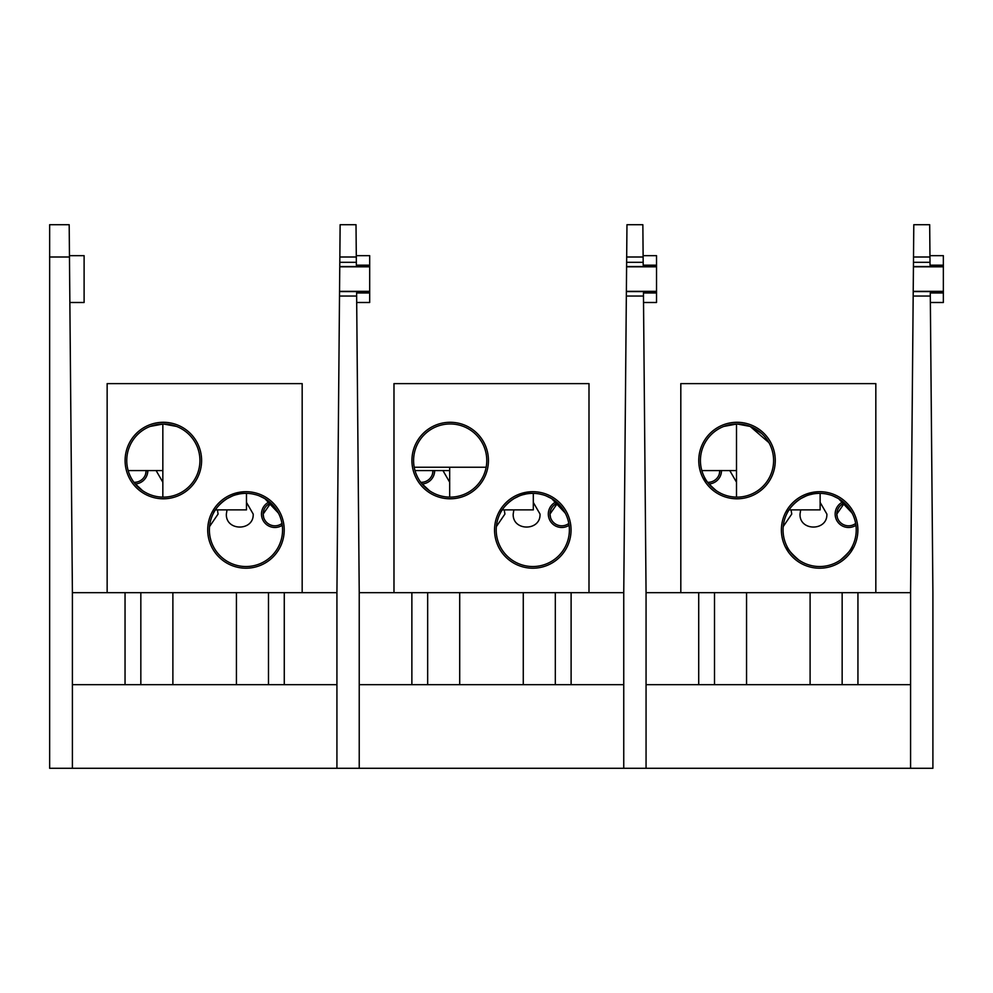 <?xml version="1.0" encoding="UTF-8"?>
<svg xmlns="http://www.w3.org/2000/svg" width="993" height="993" viewBox="0 0 993 993"><rect width="100%" height="100%" fill="white"/><g stroke="black" fill="none" stroke-linecap="round" stroke-linejoin="round"><path stroke-width="1.49" d="M626.372 291.954L623.753 592.672L359.23 592.672L356.611 292.96L369.681 292.96L369.681 291.582L339.544 291.582L339.507 296.051L356.636 296.051M369.681 291.582L369.681 265.181L356.375 265.181L356.35 262.301L339.805 262.301L339.767 266.198M356.301 257.001L356.015 224.716L340.127 224.716L339.854 257.001L356.301 257.001L356.35 262.301M369.681 265.181L369.681 255.66L356.288 255.66M356.698 302.493L369.681 302.493L369.681 292.96M336.925 592.672L72.402 592.672L69.187 224.716L49.65 224.716L49.65 768.284L336.925 768.284L336.925 592.672L339.507 296.051M359.23 592.672L359.23 768.284L932.899 768.284L932.899 592.672L930.28 292.96L943.35 292.96L943.35 291.582L913.212 291.582L913.175 296.051L930.304 296.051M336.925 768.284L359.23 768.284M339.854 257.001L339.805 262.301M369.681 266.819L339.767 266.819L339.544 291.334L369.681 291.334M72.402 684.661L336.925 684.661M72.402 592.672L72.402 768.284M252.855 494.017L256.144 494.812M259.26 495.867L264.833 498.61M269.475 501.912L278.636 513.468M278.437 513.096L264.895 498.647M239.04 494.03L235.788 494.812M232.635 495.879L227.099 498.61M222.432 501.937L218.733 505.524M245.966 493.36C226.441 492.466 213.768 510.787 213.309 513.468C213.83 510.712 226.404 492.503 245.966 493.36M282.558 529.952A36.592 36.592 0 0 0 245.966 493.36A36.592 36.592 0 0 0 209.386 529.952A36.592 36.592 0 0 0 245.966 566.531A36.592 36.592 0 0 0 282.558 529.952M176.63 426.456L163.349 423.961L150.291 426.357M150.228 426.382L148.441 427.127M150.08 426.444L163.386 423.961L176.369 426.345M176.431 426.369L178.281 427.139M199.928 460.541A36.592 36.592 0 0 0 163.349 423.961A36.592 36.592 0 0 0 126.756 460.541A36.592 36.592 0 0 0 163.349 497.133A36.592 36.592 0 0 0 199.928 460.541M284.221 529.952A38.255 38.255 0 0 0 245.966 491.696A38.255 38.255 0 0 0 207.711 529.952A38.255 38.255 0 0 0 245.966 568.207A38.255 38.255 0 0 0 284.221 529.952M201.604 460.541A38.255 38.255 0 0 0 163.349 422.286A38.255 38.255 0 0 0 125.093 460.541A38.255 38.255 0 0 0 163.349 498.796A38.255 38.255 0 0 0 201.604 460.541M215.382 509.881L246.475 509.881L246.475 493.372M302.17 592.672L302.17 383.608L107.145 383.608L107.145 592.672M162.84 423.961L162.84 470.57L128.159 470.57M184.139 490.641L182.861 491.485M136.662 485.565L142.558 490.641L134.663 483.256M142.558 490.641C148.739 494.34 148.739 494.34 142.558 490.641M147.101 493.322L145.623 492.54M266.769 560.052L265.479 560.896M225.175 560.052L226.454 560.896M263.157 514.064A11.755 11.755 0 0 1 270.779 503.066L263.157 514.064L270.779 503.066A11.755 11.755 0 0 0 263.157 514.064L263.691 517.576L263.157 514.064A11.755 11.755 0 0 0 281.975 523.448A11.755 11.755 0 0 1 263.157 514.064M282.26 525.285A13.418 13.418 0 0 1 261.482 514.064A13.418 13.418 0 0 1 269.376 501.825M162.84 482.213L156.112 470.57M147.833 470.57A13.418 13.418 0 0 1 135.247 483.976M217.417 509.881L218.075 514.064L209.535 526.563M246.475 502.421L253.203 514.064C253.96 531.367 225.597 531.379 226.354 514.064L227.025 509.881M146.157 470.57A11.755 11.755 0 0 1 133.943 482.313A11.755 11.755 0 0 0 146.157 470.57L145.623 474.083L146.157 470.57M69.858 302.493L84.107 302.493L84.107 255.66L69.46 255.66M913.175 296.051L910.581 592.672L646.058 592.672L643.452 292.96L656.522 292.96L656.522 291.582L626.384 291.582M656.522 291.582L656.522 265.181L643.203 265.181L643.179 262.301L626.633 262.301L626.595 266.198M643.129 257.001L642.856 224.716L626.968 224.716L626.682 257.001L643.129 257.001L643.179 262.301M626.968 224.716L642.856 224.716M656.522 265.181L656.522 255.66L643.116 255.66M643.526 302.493L656.522 302.493L656.522 292.96M626.335 296.051L643.476 296.051M646.058 592.672L646.058 768.284M623.753 592.672L623.753 768.284M626.682 257.001L626.633 262.301M656.522 266.819L626.595 266.819L626.384 291.334L656.522 291.334M359.23 684.661L623.753 684.661M943.35 291.582L943.35 265.181L930.044 265.181L930.019 262.301L913.473 262.301L913.436 266.198M929.969 257.001L929.684 224.716L913.796 224.716L913.51 257.001L929.969 257.001L930.019 262.301M943.35 265.181L943.35 255.66L929.957 255.66M930.367 302.493L943.35 302.493L943.35 292.96M910.581 592.672L910.581 768.284M913.51 257.001L913.473 262.301M943.35 266.819L913.436 266.819L913.212 291.334L943.35 291.334M646.058 684.661L910.581 684.661M539.683 494.017L542.985 494.812M546.088 495.867L551.674 498.61M556.303 501.912L565.464 513.468M565.265 513.096L551.736 498.647M525.88 494.03L522.616 494.812M519.463 495.879L513.927 498.61M509.272 501.937L505.561 505.524M532.807 493.36C513.269 492.466 500.596 510.787 500.137 513.468C500.658 510.712 513.232 492.503 532.807 493.36M569.386 529.952A36.592 36.592 0 0 0 532.807 493.36A36.592 36.592 0 0 0 496.215 529.952A36.592 36.592 0 0 0 532.807 566.531A36.592 36.592 0 0 0 569.386 529.952M486.769 460.541A36.592 36.592 0 0 0 450.177 423.961A36.592 36.592 0 0 0 413.597 460.541A36.592 36.592 0 0 0 450.177 497.133A36.592 36.592 0 0 0 486.769 460.541M571.062 529.952A38.255 38.255 0 0 0 532.807 491.696A38.255 38.255 0 0 0 494.539 529.952A38.255 38.255 0 0 0 532.807 568.207A38.255 38.255 0 0 0 571.062 529.952M488.444 460.541A38.255 38.255 0 0 0 450.177 422.286A38.255 38.255 0 0 0 411.921 460.541A38.255 38.255 0 0 0 450.177 498.796A38.255 38.255 0 0 0 488.444 460.541M502.21 509.881L533.303 509.881L533.303 493.372M588.998 592.672L588.998 383.608L393.985 383.608L393.985 592.672M449.68 467.231L449.68 470.57L415 470.57M470.98 490.641L469.701 491.485M423.49 485.565L429.386 490.641L421.504 483.256M420.424 481.828L420.784 482.313A11.755 11.755 0 0 0 432.998 470.57A11.755 11.755 0 0 1 420.784 482.313M429.386 490.641C435.579 494.34 435.579 494.34 429.386 490.641M433.941 493.322L432.451 492.54M553.597 560.052L552.319 560.896M512.003 560.052L513.282 560.896M549.985 514.064A11.755 11.755 0 0 1 557.607 503.066L549.985 514.064L557.607 503.066A11.755 11.755 0 0 0 549.985 514.064L550.519 517.576L549.985 514.064A11.755 11.755 0 0 0 568.803 523.448A11.755 11.755 0 0 1 549.985 514.064M569.088 525.285A13.418 13.418 0 0 1 548.31 514.064A13.418 13.418 0 0 1 556.204 501.825M449.68 482.213L442.952 470.57M434.673 470.57A13.418 13.418 0 0 1 422.087 483.976M504.245 509.881L504.916 514.064L496.376 526.563M533.303 502.421L540.031 514.064C540.788 531.367 512.438 531.379 513.195 514.064L513.865 509.881M432.998 470.57L432.464 474.083L432.998 470.57M414.205 467.231L486.148 467.231M826.524 494.017L829.813 494.812M832.916 495.867L838.502 498.61M843.144 501.912L852.304 513.468M852.106 513.096L838.564 498.635M812.708 494.03L809.456 494.812M806.304 495.879L800.768 498.61M796.101 501.937L792.402 505.524M819.635 493.36C800.11 492.466 787.437 510.787 786.977 513.468C787.499 510.712 800.073 492.503 819.635 493.36M856.227 529.952A36.592 36.592 0 0 0 819.635 493.36A36.592 36.592 0 0 0 783.055 529.952A36.592 36.592 0 0 0 819.635 566.531A36.592 36.592 0 0 0 856.227 529.952M750.298 426.456L737.017 423.961L723.959 426.357M723.897 426.382L722.097 427.127M723.748 426.444L737.054 423.961L750.038 426.345M750.1 426.369L768.917 442.63M769.165 443.089L767.08 439.7M761.718 433.556L751.949 427.139M773.597 460.541A36.592 36.592 0 0 0 737.017 423.961A36.592 36.592 0 0 0 700.425 460.541A36.592 36.592 0 0 0 737.017 497.133A36.592 36.592 0 0 0 773.597 460.541M857.89 529.952A38.255 38.255 0 0 0 819.635 491.696A38.255 38.255 0 0 0 781.379 529.952A38.255 38.255 0 0 0 819.635 568.207A38.255 38.255 0 0 0 857.89 529.952M775.272 460.541A38.255 38.255 0 0 0 737.017 422.286A38.255 38.255 0 0 0 698.762 460.541A38.255 38.255 0 0 0 737.017 498.796A38.255 38.255 0 0 0 775.272 460.541M789.05 509.881L820.131 509.881L820.131 493.372M875.826 592.672L875.826 383.608L680.813 383.608L680.813 592.672M736.508 423.961L736.508 470.57L736.508 423.961M701.828 470.57L736.508 470.57L736.508 497.121M757.808 490.641L757.808 490.641C751.552 494.365 751.552 494.365 757.808 490.641L756.529 491.485M753.265 493.322L755.052 492.379M716.226 490.641C708.754 484.075 704.794 479.545 704.347 477.025C704.819 479.582 708.779 484.125 716.226 490.641C722.408 494.34 722.408 494.34 716.226 490.641L710.33 485.565M720.769 493.322L719.292 492.54M840.426 560.052C847.898 553.486 851.857 548.943 852.304 546.435C851.833 548.992 847.873 553.523 840.426 560.052L839.147 560.896M836.193 562.572L837.67 561.777M798.844 560.052C791.371 553.486 787.412 548.943 786.977 546.435C787.449 548.992 791.396 553.523 798.844 560.052L800.122 560.896M803.089 562.572L801.599 561.777M836.826 514.064A11.755 11.755 0 0 1 844.447 503.066L836.826 514.064L844.447 503.066A11.755 11.755 0 0 0 836.826 514.064L837.36 517.576L836.826 514.064A11.755 11.755 0 0 0 855.643 523.448A11.755 11.755 0 0 1 836.826 514.064M855.929 525.285A13.418 13.418 0 0 1 835.15 514.064A13.418 13.418 0 0 1 843.045 501.825M736.508 482.213L729.781 470.57M721.501 470.57A13.418 13.418 0 0 1 708.915 483.976M791.073 509.881L791.744 514.064L783.204 526.563M820.131 502.421L826.871 514.064C827.628 531.367 799.266 531.379 800.023 514.064L800.693 509.881M719.826 470.57A11.755 11.755 0 0 1 707.612 482.313A11.755 11.755 0 0 0 719.826 470.57L719.292 474.083L719.826 470.57M339.767 266.558L369.681 266.558M125.044 592.672L125.044 684.661M140.832 684.661L140.832 592.672M172.881 592.672L172.881 684.661M236.433 592.672L236.433 684.661M268.482 592.672L268.482 684.661M284.271 684.661L284.271 592.672M69.473 257.001L49.65 257.001M626.595 266.558L656.522 266.558M411.872 592.672L411.872 684.661M427.66 684.661L427.66 592.672M459.709 592.672L459.709 684.661M523.274 592.672L523.274 684.661M555.323 592.672L555.323 684.661M571.112 684.661L571.112 592.672M913.436 266.558L943.35 266.558M698.712 592.672L698.712 684.661M714.501 684.661L714.501 592.672M746.55 592.672L746.55 684.661M810.102 592.672L810.102 684.661M842.151 592.672L842.151 684.661M857.94 684.661L857.94 592.672M162.84 497.121L162.84 470.57M449.68 497.121L449.68 470.57"/></g></svg>

